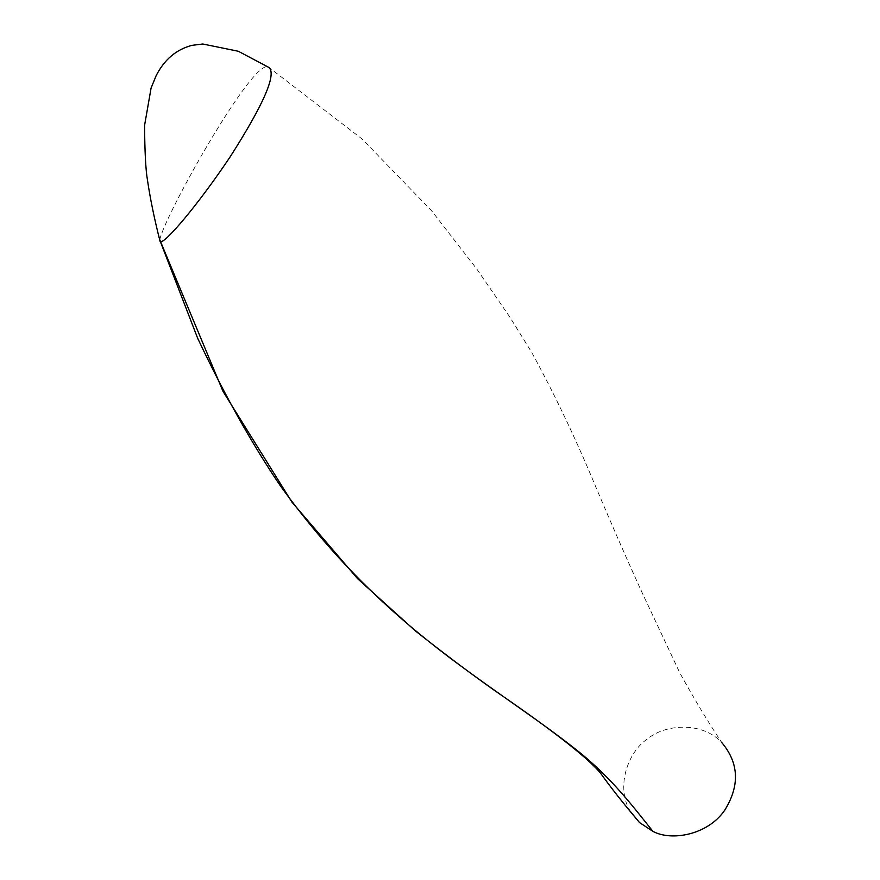 <?xml version="1.0" encoding="UTF-8"?>
<svg xmlns="http://www.w3.org/2000/svg" width="880" height="880" viewBox="0 0 880 880"><rect width="100%" height="100%" fill="white"/><g stroke="black" fill="none" stroke-linecap="round" stroke-linejoin="round"><path stroke-width="0.66" stroke-dasharray="4.4 3.3" d="M630.773 811.943C615.164 788.095 627.726 751.641 647.614 738.87C664.576 724.262 702.141 721.094 721.842 742.654C708.103 722.062 694.078 698.764 679.756 672.76L642.389 593.263C625.196 555.632 607.541 515.119 589.402 471.713C571.098 428.934 551.793 389.037 531.487 352L509.773 316.987L476.751 268.972L431.651 210.837L362.098 138.996L269.28 67.716M159.764 239.767C164.934 214.775 252.428 59.235 267.96 67.023"/><path stroke-width="1.32" d="M721.842 742.654C738.936 763.026 739.937 785.488 724.856 810.018C707.883 835.142 671.297 841.39 652.905 831.358L639.54 822.58L630.773 811.943M267.96 67.023L269.28 67.716C276.342 75.185 263.318 104.874 230.208 156.761C197.956 204.985 164.087 244.695 160.347 241.571L160.083 241.395C154.451 219.263 150.227 198.803 147.455 180.015C145.728 170.159 144.76 151.954 144.573 125.389L151.096 88.022L156.134 75.691C164.318 59.631 176.209 49.533 191.785 45.386L202.796 44L238.326 51.271L269.269 67.639M639.54 822.58C623.678 803.847 610.709 787.413 600.633 773.289C586.113 755.634 543.455 724.053 494.538 690.459C469.403 672.672 442.926 652.751 415.107 630.674L357.555 578.644L291.819 501.952L222.948 391.248L159.764 239.767M652.905 831.358C630.344 803.077 612.557 779.823 581.768 754.16C542.234 722.172 500.962 696.289 447.711 656.227C394.713 615.78 337.37 564.729 280.214 485.606C251.779 443.63 224.246 394.493 197.637 338.195L160.347 241.571"/></g></svg>
